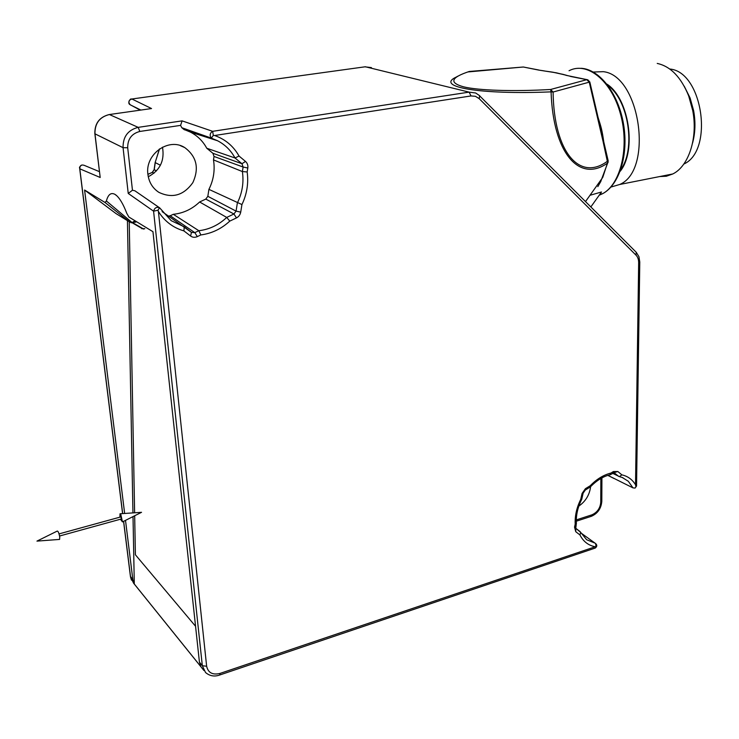 <?xml version="1.0" encoding="UTF-8"?>
<svg xmlns="http://www.w3.org/2000/svg" width="739" height="739" viewBox="0 0 739 739"><rect width="100%" height="100%" fill="white"/><g stroke="black" fill="none" stroke-linecap="round" stroke-linejoin="round"><path stroke-width="1.11" d="M131.209 99.091L365.352 66.769L469.126 92.135L212.666 131.32L213.312 135.422L214.587 135.514L471.029 95.941L469.126 92.135L475.667 92.994L479.722 95.747L479.168 98.629L635.974 255.112C637.739 256.913 638.635 259.417 638.662 262.641L635.522 484.766C632.316 479.491 627.771 476.193 621.878 474.872L617.841 471.51L613.407 471.537L610.931 473.062C603.504 474.928 596.613 479.149 590.267 485.717L585.399 488.701L582.073 493.449L580.762 499.296C576.642 507.665 574.794 515.951 575.201 524.154L574.536 527.138L575.764 531.72L579.939 534.925C583.265 541.493 588.364 545.447 595.218 546.768L596.04 546.684L595.246 548.061L219.751 674.993L219.954 673.441C212.601 675.178 208.158 672.786 206.643 666.255L202.329 665.728L199.428 662.135L200.906 666.717L134.295 584.013L132.863 579.773L130.406 576.3L123.57 521.355M130.138 104.707L140.262 110.148M155.153 162.478L159.532 148.918M155.144 162.552L154.118 169.6L156.456 170.903M147.892 174.302C148.918 182.182 152.576 188.196 158.848 192.334C172.279 198.708 183.605 195.484 192.814 182.681C199.373 168.27 196.694 156.576 184.768 147.597C168.714 137.158 144.881 154.22 147.892 174.302L152.336 172.363L154.211 169.831L155.264 162.617L160.409 165.24M99.405 171.642L84.218 165.342C81.281 164.409 79.803 165.564 79.794 168.806L79.627 168.058C79.165 167.457 79.84 166.478 81.65 165.102M131.2 99.1L131.2 99.1C130.831 97.945 126.831 103.22 130.119 104.698L130.092 104.67C128.041 101.982 128.651 100.088 131.912 98.998L151.532 108.55L150.026 108.762M199.428 662.135L152.955 231.695L128.882 217.026L126.785 213.331C123.237 204.056 119.598 197.941 115.866 194.985L114.915 194.339C110.979 192.269 108.134 194.486 106.388 200.99L105.012 202.477L84.597 190.034L124.651 513.466M125.51 520.376L132.863 579.773M134.295 584.013L133.02 516.598M132.946 512.894L127.431 220.628M143.782 229.127L132.318 222.522M594.664 548.255L595.246 548.061M622.081 477.385L628.316 481.283L632.972 487.869L635.078 488.063L635.946 486.816L635.522 484.766M632.972 487.869L607.911 475.353M635.946 486.816L636.556 485.532M94.869 133.768L100.19 177.48L94.971 133.833L123.062 147.68C122.896 136.752 127.949 129.972 138.193 127.357L139.819 131.459L180.584 125.381L182.099 120.873L138.193 127.357L109.39 114.536L151.532 108.55M180.584 125.381L181.803 127.718L184.168 129.667L211.225 138.054C209.46 135.237 209.941 132.983 212.666 131.32L182.099 120.873M162.478 147.172C164.806 160.511 160.067 170.367 148.271 176.76M105.012 202.477L130.082 222.273L116.051 213.608L84.597 190.034M106.388 200.99L132.115 222.578L134.461 221.1M159.375 207.65L134.868 190.782L132.457 190.237L128.235 193.433L153.583 211.178L157.989 210.218L158.405 211.483C164.612 221.303 173.111 227.769 183.882 230.882L190.588 236.027C192.583 237.478 194.828 237.672 197.322 236.619L200.842 234.937C211.733 233.478 221.377 228.868 229.774 221.118L236.471 217.913C238.743 216.758 240.166 214.837 240.72 212.13L241.939 204.564C246.918 194.108 248.664 183.244 247.168 171.975L247.805 168.021C248.175 165.379 247.408 163.19 245.514 161.435L239.039 156.04C233.395 146.063 225.247 139.228 214.587 135.514M219.501 675.086L219.751 674.993C214.495 676.887 209.756 676.056 205.534 672.508L202.329 665.728L153.583 211.178C154.553 207.835 156.539 206.698 159.541 207.761L157.989 210.218M132.115 222.578L131.043 222.79M131.912 222.624L142.257 228.637M144.826 228.684L141.74 228.684M195.558 626.275L135.394 554.777L134.674 515.767M134.618 512.783L129.233 221.746M600.862 478.484L600.752 502.215C600.234 508.183 597.297 512.386 591.939 514.824L576.3 519.905M578.859 506.067C585.63 501.356 589.546 494.89 590.6 486.687M595.237 548.061C597.14 546.555 597.278 545.059 595.634 543.571L596.04 546.684M581.03 533.031L595.394 543.387M612.594 473.302L619.43 476.627L621.878 474.872M168.612 216.074L170.219 215.76L194.8 232.637L197.322 236.619M205.793 199.096L207.835 196.315L236.064 211.114L233.94 213.996L205.793 199.096L199.613 201.987C192.066 209.155 183.29 213.266 173.305 214.31L170.219 215.76M214.024 156.456L212.887 153.278L241.967 163.735L243.113 167.023L214.024 156.456L213.488 159.901C215.123 170.127 213.599 179.947 208.915 189.369L207.835 196.315M185.757 130.166L190.394 132.105C197.461 135.745 202.911 141.121 206.754 148.234L212.887 153.278M181.803 127.718L211.345 138.119L213.312 135.422M134.868 190.782L159.726 207.918M575.82 528.33L580.734 532.449L579.939 534.925M580.254 531.738L575.783 528.302L575.764 531.72M575.653 526.565L574.536 527.138M576.365 523.083L575.201 524.154M581.787 499.148L580.762 499.296M583.182 492.941L582.073 493.449M585.039 490.197L585.399 488.701M590.221 487.019L590.267 485.717M609.952 474.789L610.931 473.062M613 473.052L613.407 471.537M614.035 472.627L617.841 471.51M211.206 138.202L217.534 140.743C225.062 144.632 230.891 150.377 235.011 157.97L239.039 156.04M211.345 138.119L217.534 140.743L190.394 132.105M206.754 148.234L235.011 157.97L241.967 163.735L245.514 161.435M213.488 159.901L242.383 171.559L243.113 167.023L247.805 168.021M240.72 212.13L236.064 211.114L237.367 202.957C242.281 192.897 243.962 182.431 242.383 171.559L247.168 171.975M208.915 189.369L241.939 204.564M199.613 201.987L226.725 217.432L233.94 213.996L236.471 217.913M191.521 232.406L194.8 232.637L198.846 230.716C209.377 229.45 218.67 225.025 226.725 217.432L229.774 221.118M173.305 214.31L198.846 230.716L200.842 234.937M184.316 226.864L191.466 232.369L190.588 236.027M162.127 211.613L191.484 232.379M184.288 226.836L183.882 230.882M121.408 518.954L120.882 516.894L59.046 533.9M119.903 517.161L120.032 513.781L120.706 514.067L122.48 521.9L120.439 519.221M59.739 536.92C58.917 532.847 58.067 530.907 57.189 531.101L36.95 541.114L59.6 539.415L59.739 536.92M659.65 176.566L666.347 176.233L672.786 173.961C688.702 166.312 698.087 137.86 692.702 110.444L688.656 95.858C681.044 77.161 670.569 66.344 657.23 63.425M593.306 72.034L603.283 71.665C640.288 75.47 653.673 170.349 619.725 184.482L610.941 187.069M692.572 143.024C695.316 132.918 695.676 122.157 693.644 110.73L690.124 98.028L684.249 86.232M606.913 84.117C629.092 98.232 636.926 150.913 620.15 171.337M687.353 92.606C693.755 106.361 695.87 120.817 693.699 135.976M608.003 85.548C628.658 100.282 635.928 149.102 620.769 169.628M683.806 164.067C714.123 150.765 702.761 71.674 669.783 69.023M552.707 72.154L565.243 74.944M598.128 117.649C601.213 127.136 602.073 130.138 603.763 141.851M590.867 206.911L601.5 191.992L589.999 195.281M552.162 72.089L562.582 74.26M597.869 184.242L599.163 182.422M551.941 72.043L543.987 70.916L556.412 72.828L570.813 76.403M543.987 70.916L538.435 70.029L544.181 70.889M587.135 79.664L565.898 75.295M597.823 186.634L600.909 181.277M538.759 70.002L523.332 67.009L469.265 71.471C450.827 77.577 448.915 82.694 463.529 86.814C478.151 90.472 513.374 91.636 550.61 89.484L553.105 92.033C553.816 152.022 579.607 182.08 607.634 161.084L608.188 160.834L598.267 118.268L597.703 118.462L603.033 141.315L603.578 141.066M589.824 81.992L589.251 82.158L586.794 79.683L587.81 79.803L589.824 81.992L598.267 118.249M600.595 181.868L607.689 162.977C579.2 183.383 553.068 152.964 551.072 91.867C480.313 94.851 434.652 86.962 456.249 77.068M608.197 162.007L607.689 162.977L603.033 141.315M608.188 160.834L602.747 177.397L585.528 201.553M538.435 70.029L523.332 67.009L467.796 71.951M597.703 118.462L589.251 82.158L553.105 92.033L551.072 91.867L550.61 89.484L586.794 79.683L570.48 76.431M203.927 670.513L133.593 583.182L130.554 576.919L123.635 521.318M364.872 66.833L371.421 67.6M154.035 173.194L152.336 172.363L147.902 174.376M122.674 513.596L79.794 168.806L100.19 177.48M130.443 104.92L140.872 110.065M132.457 190.237L127.699 147.745L123.062 147.68L128.235 193.433M590.969 516.432L591.939 514.824M595.218 546.768L219.954 673.441M600.752 502.215L601.805 501.107M609.98 476.424L607.864 475.371M639.78 261.846L638.662 262.641M635.974 255.112L636.251 252.295L479.278 95.497M109.39 114.536L109.012 114.6C99.423 117.113 94.703 123.422 94.841 133.537L94.971 133.833C94.758 123.422 99.562 116.993 109.39 114.536M116.79 195.761L114.915 194.339M206.643 666.255L158.405 211.483M135.403 221.792L133.473 221.949M471.029 95.941L475.408 96.292L479.168 98.629M127.699 147.745C127.635 139.043 131.681 133.62 139.819 131.459M595.061 543.147L586.646 539.719L580.734 532.449M613.989 472.627L618.802 476.47M184.26 226.818L171.217 220.693L159.67 207.881M569.058 70.732C587.108 61.18 611.439 80.542 620.446 113.88C629.693 147.089 620.769 184.242 602.581 193.701L599.181 195.244M131.45 580.124L130.461 576.78M155.181 162.478L159.393 149.01M152.262 172.344L154.091 169.758M79.692 168.631L122.6 513.605M601.925 477.893L601.805 501.421C601.149 508.552 597.666 513.513 591.366 516.312L576.291 521.207M607.818 475.38L614.137 478.549M635.078 488.063L636.547 486.031L639.78 262.077L638.939 256.673L636.251 252.295M132.789 222.356L135.837 222.116M623.005 477.754L619.43 476.627M180.298 145.611L184.768 147.597M575.783 528.302L576.328 523.554M576.392 523.406C575.875 515.573 577.658 507.536 581.722 499.315M590.461 486.872L585.343 490.003L583.126 493.172L581.75 499.305M590.489 486.798C596.715 480.341 603.347 476.304 610.396 474.687M614.275 472.738L610.599 474.53M171.217 220.693L159.716 207.899M121.492 518.935L59.582 536.006M122.48 521.9L141.537 512.312L120.309 513.762M672.786 173.961L619.725 184.482M690.124 98.028L688.656 95.858M693.644 110.73L692.702 110.444M581.02 68.293C599.477 69.096 618.275 93.308 623.494 123.893C628.815 154.423 619.467 184.962 602.581 193.701L599.902 194.237M596.558 186.071L592.854 191.281M566.471 75.295L562.785 74.288M457.607 76.274L456.351 77.032"/></g></svg>

